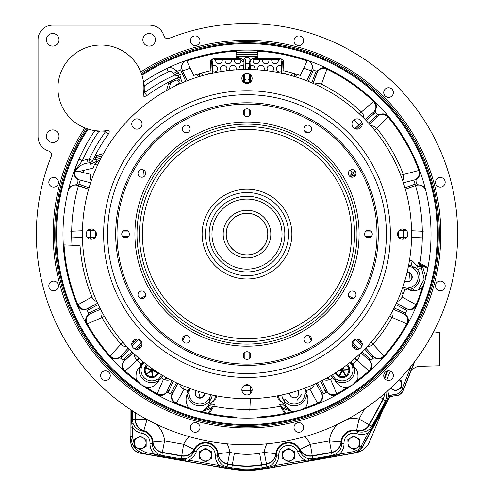 <?xml version="1.0" encoding="UTF-8"?>
<svg xmlns="http://www.w3.org/2000/svg" width="494" height="494" viewBox="0 0 494 494"><rect width="100%" height="100%" fill="white"/><g stroke="black" fill="none" stroke-linecap="round" stroke-linejoin="round"><path stroke-width="0.74" d="M215.705 60.552A3.267 3.267 0 0 0 218.978 63.819A3.267 3.267 0 0 0 222.127 59.669A3.267 3.267 0 0 1 218.978 63.819A3.267 3.267 0 0 1 215.829 59.669A3.267 3.267 0 0 0 215.705 60.552M271.756 60.552A3.267 3.267 0 0 0 275.022 63.819A3.267 3.267 0 0 0 278.171 59.669A3.267 3.267 0 0 1 275.022 63.819A3.267 3.267 0 0 1 271.873 59.669A3.267 3.267 0 0 0 271.756 60.552M262.413 60.552A3.267 3.267 0 0 0 265.679 63.819A3.267 3.267 0 0 0 268.829 59.669A3.267 3.267 0 0 1 265.679 63.819A3.267 3.267 0 0 1 262.53 59.669A3.267 3.267 0 0 0 262.413 60.552M253.07 60.552A3.267 3.267 0 0 0 256.343 63.819A3.267 3.267 0 0 0 259.492 59.669A3.267 3.267 0 0 1 256.343 63.819A3.267 3.267 0 0 1 253.218 59.583A3.267 3.267 0 0 0 253.07 60.552M245.382 63.393A3.267 3.267 0 0 0 250.001 61.849A3.267 3.267 0 0 1 249.927 62.003M250.211 59.922A3.267 3.267 0 0 1 250.199 61.231A3.267 3.267 0 0 0 249.89 59.021M234.391 60.552A3.267 3.267 0 0 0 237.657 63.819A3.267 3.267 0 0 0 240.806 59.675A3.267 3.267 0 0 1 237.657 63.819A3.267 3.267 0 0 1 234.508 59.669A3.267 3.267 0 0 0 234.391 60.552M225.048 60.552A3.267 3.267 0 0 0 228.321 63.819A3.267 3.267 0 0 0 231.47 59.669A3.267 3.267 0 0 1 228.321 63.819A3.267 3.267 0 0 1 225.171 59.669A3.267 3.267 0 0 0 225.048 60.552M243.733 76.805A3.267 3.267 0 0 0 247 80.071A3.267 3.267 0 0 0 250.267 76.805A3.267 3.267 0 0 0 247 73.532A3.267 3.267 0 0 0 243.733 76.805M276.424 68.678A3.267 3.267 0 0 0 281.599 71.334A3.267 3.267 0 0 1 276.424 68.678A3.267 3.267 0 0 1 281.599 66.017A3.267 3.267 0 0 0 276.424 68.678M267.081 68.678A3.267 3.267 0 0 0 267.909 70.852A3.267 3.267 0 0 1 270.354 65.406A3.267 3.267 0 0 1 273.62 68.678A3.267 3.267 0 0 0 270.354 65.406A3.267 3.267 0 0 0 267.081 68.678M272.095 71.439A3.267 3.267 0 0 0 273.62 68.678A3.267 3.267 0 0 1 272.095 71.439M257.745 68.678A3.267 3.267 0 0 0 257.973 69.882A3.267 3.267 0 0 1 261.011 65.406A3.267 3.267 0 0 1 264.278 68.678A3.267 3.267 0 0 0 261.011 65.406A3.267 3.267 0 0 0 257.745 68.678M263.802 70.376A3.267 3.267 0 0 0 264.278 68.678A3.267 3.267 0 0 1 263.802 70.376M250.18 65.764A3.267 3.267 0 0 0 248.513 69.524M254.774 69.703A3.267 3.267 0 0 0 250.977 65.48A3.267 3.267 0 0 1 254.774 69.703M239.059 68.678A3.267 3.267 0 0 0 239.226 69.703A3.267 3.267 0 0 1 243.023 65.48A3.267 3.267 0 0 0 239.059 68.678M245.487 69.524A3.267 3.267 0 0 0 245.215 67.141M229.722 68.678A3.267 3.267 0 0 0 230.198 70.376A3.267 3.267 0 0 1 232.989 65.406A3.267 3.267 0 0 1 236.256 68.678A3.267 3.267 0 0 0 232.989 65.406A3.267 3.267 0 0 0 229.722 68.678M236.027 69.882A3.267 3.267 0 0 0 236.256 68.678A3.267 3.267 0 0 1 236.027 69.882M220.38 68.678A3.267 3.267 0 0 0 221.905 71.439A3.267 3.267 0 0 1 223.646 65.406A3.267 3.267 0 0 1 226.919 68.678A3.267 3.267 0 0 0 223.646 65.406A3.267 3.267 0 0 0 220.38 68.678M226.091 70.852A3.267 3.267 0 0 0 226.919 68.678A3.267 3.267 0 0 1 226.091 70.852M212.401 71.334A3.267 3.267 0 0 0 217.576 68.678A3.267 3.267 0 0 0 212.401 66.017A3.267 3.267 0 0 1 217.576 68.678A3.267 3.267 0 0 1 212.401 71.334M212.908 60.552A3.267 3.267 0 0 0 212.525 59.014A3.267 3.267 0 0 1 212.401 62.293A3.267 3.267 0 0 0 212.908 60.552M293.708 73.39L293.708 73.532A3.267 3.267 0 0 0 290.738 75.434M281.475 59.014A3.267 3.267 0 0 0 281.599 62.293A3.267 3.267 0 0 1 281.475 59.014M282.204 63.004A3.267 3.267 0 0 0 283.377 63.664M210.623 63.664A3.267 3.267 0 0 0 211.796 63.004M200.292 73.532A3.267 3.267 0 0 1 203.262 75.434M210.432 73.631A3.267 3.267 0 0 0 207.499 74.328M244.561 82.541A3.267 3.267 0 0 0 243.412 81.843M250.588 81.843A3.267 3.267 0 0 0 249.439 82.541M286.501 74.328A3.267 3.267 0 0 0 283.568 73.631M240.498 58.922A3.267 3.267 0 0 0 236.002 57.73M249.871 58.984A3.267 3.267 0 0 0 244.425 58.533M244.11 59.021A3.267 3.267 0 0 0 243.758 60.114A3.267 3.267 0 0 1 243.789 59.922M257.998 57.73A3.267 3.267 0 0 0 253.502 58.922M384.499 393.675A11.628 11.621 93.3 0 1 383.103 398.899L380.164 397.312M384.789 393.422L383.406 398.991L383.103 398.899L369.234 424.587A11.628 11.621 155.4 0 1 356.514 430.41A12.776 12.776 0 0 0 341.033 441.852L341.28 441.969C340.502 447.688 337.309 451.238 331.69 452.621L331.678 452.535C337.297 451.164 340.496 447.644 341.28 441.969L341.644 443.334L344.015 443.248C344.102 447.484 342.645 451.09 339.644 454.072L353.692 451.596L357.989 449.781L361.065 446.28L368.326 432.83C364.665 434.689 360.879 434.973 356.971 433.676A9.757 9.757 0 0 0 344.015 443.248M132.312 410.78L132.312 419.468L133.133 423.617C134.881 427.65 137.919 430.089 142.241 430.929A12.128 12.128 0 0 1 152.356 443.334C152.319 447.879 154.19 451.399 157.957 453.9L161.902 455.431L181.045 458.803L185.281 458.716C189.548 457.697 192.475 455.135 194.056 451.041A12.128 12.128 0 0 1 217.607 455.19C217.7 459.593 219.571 462.995 223.226 465.41L227.178 466.935L231.822 467.756A87.407 87.407 0 0 0 262.178 467.756L266.822 466.935L270.774 465.41C274.436 462.989 276.307 459.581 276.393 455.19A12.128 12.128 0 0 1 299.944 451.041C301.531 455.141 304.458 457.703 308.719 458.716L312.955 458.803L332.098 455.431L329.449 440.901L341.033 441.852A11.628 11.621 132.3 0 1 331.468 452.35L312.393 455.709A11.628 11.621 -153.2 0 1 299.969 449.429A12.776 12.776 0 0 0 275.825 453.69L276.066 453.813C275.164 459.364 271.978 462.798 266.507 464.113L266.494 464.027C271.966 462.724 275.152 459.315 276.066 453.813L276.393 455.19L278.764 455.178C278.733 459.247 277.27 462.717 274.374 465.583L305.391 460.112C301.698 458.413 299.136 455.653 297.709 451.837A9.757 9.757 0 0 0 278.764 455.178M414.108 362.33L403.345 389.889A9.324 9.324 0 0 1 393.946 395.793L389.766 397.096L388.414 398.627L362.312 446.953L358.817 450.936L353.939 452.998L339.891 455.474L339.644 454.072L336.772 455.104L336.044 453.9C339.816 451.393 341.687 447.867 341.644 443.334A12.128 12.128 0 0 1 357.749 431.435L356.971 433.676M331.69 452.621L312.288 456.042C306.706 456.678 302.538 454.542 299.784 449.633L299.944 451.041L297.709 451.837M136.943 447.842L145.86 452.572L154.356 454.072L161.754 456.265L180.897 459.642L188.609 460.112L219.626 465.583L227.03 467.775L231.674 468.596A88.253 88.253 0 0 0 262.326 468.596L266.97 467.775L274.374 465.583L274.621 466.984L262.45 469.3A88.969 88.969 0 0 1 231.55 469.3L145.44 454.116C136.369 451.782 131.466 445.94 130.743 436.597L130.743 441.568C131.225 447.805 134.492 451.695 140.543 453.251A11.862 11.862 0 0 1 130.743 441.568L130.743 436.597L132.336 436.455L134.3 444.236M267.063 468.3L266.507 464.113L261.684 464.965L262.419 469.115A88.784 88.784 0 0 1 231.581 469.115L145.613 453.974C141.389 453.183 137.875 451.152 135.072 447.891C132.349 444.569 130.959 440.753 130.91 436.455L130.929 409.878M212.241 394.978A12.511 12.511 0 0 1 209.857 400.838M317.444 382.856L322.452 392.045A1.402 1.21 151.4 0 0 321.724 393.749C323.317 398.164 322.082 401.536 318.006 403.87L317.574 403.234A183.268 183.268 0 0 1 304.199 408.217L306.052 406.784A17.938 17.938 0 0 1 304.199 408.217L299.259 410.545A17.938 17.938 0 0 1 291.522 411.088C287.026 408.365 284.569 404.944 284.136 400.825L285.538 399.683A10.707 10.707 0 0 0 304.86 393.959L306.657 394.15A12.517 12.517 0 0 1 281.759 394.978M332.499 377.978A12.511 12.511 0 0 1 331.017 375.631M289.731 393.045A4.446 4.446 0 0 0 294.165 397.8A4.446 4.446 0 0 0 297.721 390.68M196.279 390.68A4.446 4.446 0 0 0 199.835 397.8A4.446 4.446 0 0 0 204.269 393.045M266.507 464.113L264.271 452.393L275.825 453.69A11.628 11.621 133.2 0 1 266.291 463.841L261.635 464.663A84.264 84.264 0 0 1 232.365 464.663L227.709 463.841A11.628 11.621 -133.2 0 1 218.175 453.69L217.934 453.813C218.854 459.321 222.041 462.73 227.506 464.027L232.328 464.879A84.48 84.48 0 0 0 261.672 464.879L261.684 464.965A84.567 84.567 0 0 1 232.316 464.965L227.493 464.113C222.028 462.804 218.842 459.371 217.934 453.813L217.607 455.19L215.236 455.178A9.757 9.757 0 0 0 196.291 451.837C194.864 455.653 192.308 458.407 188.609 460.112L188.362 461.513M227.506 464.027L229.729 452.393L218.175 453.69A12.776 12.776 0 0 0 194.031 449.429L194.056 451.041L196.291 451.837M180.804 460.167L181.73 455.956C187.319 456.598 191.481 454.492 194.216 449.633C191.474 454.536 187.306 456.672 181.712 456.042L162.31 452.621C156.697 451.244 153.504 447.7 152.72 441.969L152.356 443.334L149.985 443.248A9.757 9.757 0 0 0 141.846 433.269C137.832 432.54 134.658 430.49 132.336 427.137L130.91 427.137M181.712 456.042L183.626 444.267L194.031 449.429A11.628 11.621 153.2 0 1 181.607 455.709L162.532 452.35A11.628 11.621 -132.3 0 1 152.967 441.852A12.776 12.776 0 0 0 143.816 430.626L142.241 430.929L141.846 433.269M383.406 398.991L384.764 393.446M347.165 419.406A24.397 24.397 0 0 1 359.008 419.06L356.557 430.682C362.102 431.595 366.369 429.644 369.345 424.834L369.426 424.877C366.431 429.681 362.139 431.614 356.557 430.682L357.749 431.435C361.979 432.781 365.826 432.083 369.302 429.354L371.994 426.087L385.159 401.715L383.369 399.066L369.426 424.877L359.008 419.06L364.473 408.939M304.563 436.727A24.397 24.397 0 0 1 310.374 444.267L299.784 449.633C302.526 454.499 306.688 456.604 312.27 455.956L310.374 444.267L329.449 440.901A24.397 24.397 0 0 1 338.588 423.784M147.058 419.523L143.816 430.626A11.628 11.621 -126.9 0 1 135.455 419.474L135.455 412.78M155.412 423.784A24.397 24.397 0 0 1 164.551 440.901L152.72 441.969C153.511 447.65 156.709 451.176 162.322 452.535L164.551 440.901L183.626 444.267A24.397 24.397 0 0 1 189.437 436.727M131.46 410.224L131.818 424.13L130.922 423.926M133.133 423.617L131.818 424.13L132.336 427.137L132.336 436.455M154.109 455.474L154.356 454.072C151.355 451.096 149.898 447.49 149.985 443.248M157.271 456.024L157.228 455.104L157.957 453.9M185.194 460.945L185.553 460.093L185.281 458.716M219.379 466.984L219.626 465.583C216.73 462.717 215.267 459.253 215.236 455.178M222.541 467.534L222.498 466.614L223.226 465.41M414.478 361.849L403.499 389.951A9.491 9.491 0 0 1 394.002 395.966C391.514 395.898 389.636 396.935 388.37 399.066L362.423 447.107C360.552 450.392 357.755 452.405 354.05 453.146L262.45 469.3A88.969 88.969 0 0 1 231.55 469.3L140.543 453.251L145.44 454.116L145.86 452.572M336.729 456.024L308.806 460.945L308.447 460.093L313.103 459.642L336.772 455.104L336.729 456.024L339.891 455.474M387.827 390.748L388.871 395.99L394.058 394.373L394.002 395.966M312.276 455.956L331.678 452.535M270.774 465.41L271.502 466.614L271.459 467.534M308.719 458.716L308.447 460.093L305.391 460.112L305.638 461.513L274.621 466.984M332.339 456.789L332.098 455.431L336.044 453.9M369.302 429.354L370.21 430.422L372.742 426.495L388.871 395.99L389.766 397.096M369.58 433.504L368.326 432.83L370.21 430.422L371.099 430.675M385.919 392.44L386.407 397.775L385.159 401.715L386.376 402.369M388.099 399.195L386.277 398.541M266.488 464.027L261.672 464.879L259.616 453.214L264.271 452.393A24.397 24.397 0 0 1 266.902 443.797M369.345 424.834L383.288 399.022M404.975 289.367A12.511 12.511 0 0 1 402.326 288.527M404.845 280.728A4.446 4.446 0 0 0 411.86 277.097A4.446 4.446 0 0 0 407.007 272.663M386.407 397.775L387.771 397.973L388.414 398.627M162.322 452.535L181.724 455.956M143.649 430.842C138.332 428.996 135.498 425.26 135.146 419.634L135.233 419.634C135.572 425.26 138.376 428.996 143.649 430.842M130.929 419.468L146.965 419.474M162.983 375.631A12.511 12.511 0 0 1 161.501 377.978M414.806 361.423L404.358 387.765M351.277 453.64L262.45 469.3M389.575 397.522L363.8 444.649A17.796 17.796 0 0 1 363.207 445.656M433.596 331.826L439.796 332.567L439.796 365.782L417.56 366.363L411.588 369.531M404.994 280.234L404.987 280.827M410.063 280.666L409.575 273.213M353.692 451.596L354.05 453.146L355.489 452.893C362.17 451.497 366.912 447.688 369.722 441.469L382.776 409.952M157.913 372.495A6.601 6.601 0 0 1 145.199 371.019A6.601 6.601 0 0 1 147.422 365.152L147.712 364.918M158.784 373.056L155.764 375.378A6.601 6.601 0 0 1 149.219 376.249L145.699 374.798L144.693 367.24M151.207 367.944L151.448 369.771L145.952 367.505A6.366 6.366 0 0 0 145.773 367.944L151.269 370.21L146.557 373.841A6.366 6.366 0 0 0 146.842 374.217L151.559 370.586L152.343 376.484A6.366 6.366 0 0 0 152.813 376.422L152.029 370.525L157.53 372.797A6.366 6.366 0 0 0 157.71 372.365A6.366 6.366 0 0 1 157.53 372.797M157.672 372.34L152.214 370.086L153.183 369.339M152.776 369.049L151.924 369.71L151.738 368.32M152.343 376.484A6.366 6.366 0 0 0 152.813 376.422M145.199 371.019A6.601 6.601 0 0 1 147.422 365.152A6.601 6.601 0 0 0 145.199 371.019M149.219 376.249A6.601 6.601 0 0 0 155.764 375.378M146.718 364.615A7.472 7.472 0 0 0 145.656 374.489M145.983 374.915A7.472 7.472 0 0 0 158.543 373.248M301.704 394.471L296.968 400.443L301.704 394.471M343.274 367.598L342.231 369.673L341.632 368.765M338.995 370.58L341.867 370.407L339.199 375.73A6.366 6.366 0 0 0 339.619 375.94L342.286 370.624L345.559 375.588A6.366 6.366 0 0 0 345.954 375.329L342.682 370.364L348.622 370.012A6.366 6.366 0 0 0 348.597 369.537L342.657 369.889L344.108 366.993M341.243 369.037L341.836 369.938L339.767 370.055M336.747 373.779A6.601 6.601 0 0 1 336.087 372.495A6.601 6.601 0 0 0 348.159 373.106A6.601 6.601 0 0 1 336.747 373.779L338.841 376.965L336.747 373.779M336.087 372.495A6.601 6.601 0 0 0 348.159 373.106L349.869 369.697L348.159 373.106A6.601 6.601 0 0 0 347.77 366.517L349.869 369.697L347.77 366.517A6.601 6.601 0 0 0 346.578 365.152M335.34 372.976A7.472 7.472 0 0 0 349.733 370.148A7.472 7.472 0 0 0 347.282 364.615M140.234 437.06A5.829 5.829 0 0 1 146.063 442.89A5.829 5.829 0 0 1 140.234 448.725A5.829 5.829 0 0 1 134.405 442.89A5.829 5.829 0 0 1 140.234 437.06M140.098 449.664L146.162 446.317L146.162 439.469L139.969 436.196M134.3 446.162L134.566 446.471M140.364 436.122L134.3 439.469L134.3 446.317L140.5 449.589M146.162 439.623L145.897 439.314M205.479 449.281A5.829 5.829 0 0 1 211.309 455.11A5.829 5.829 0 0 1 205.479 460.939A5.829 5.829 0 0 1 199.65 455.11A5.829 5.829 0 0 1 205.479 449.281M205.35 461.884L211.413 458.537L211.413 451.689L205.479 448.262L199.545 451.837M199.545 458.383L205.745 461.81M199.545 451.689L199.545 458.537M288.521 449.281A5.829 5.829 0 0 1 294.35 455.11A5.829 5.829 0 0 1 288.521 460.939A5.829 5.829 0 0 1 282.692 455.11A5.829 5.829 0 0 1 288.521 449.281M288.385 461.884L294.455 458.537L294.455 451.689L288.521 448.262L282.587 451.837M282.587 458.383L288.786 461.81M282.587 451.689L282.852 458.691M353.766 437.06A5.829 5.829 0 0 1 359.595 442.89A5.829 5.829 0 0 1 353.766 448.725A5.829 5.829 0 0 1 347.937 442.89A5.829 5.829 0 0 1 353.766 437.06M353.636 449.664L359.7 446.317L359.7 439.469L353.766 436.041L347.838 439.623M359.7 439.623L359.434 439.314M347.838 446.162L354.031 449.589M347.838 439.469L348.103 446.471M399.177 379.744A5.829 5.829 0 0 1 395.527 390.118A5.829 5.829 0 0 1 390.939 387.889M395.391 391.063L401.455 387.716L401.455 380.862L399.294 379.62M390.538 388.259L395.787 390.982M235.49 69.92A17.204 17.204 0 0 0 230.161 70.321M143.038 177.025A51.907 51.907 0 0 1 143.618 169.998M198.434 391.365L200.156 397.787M205.43 234.107A41.57 41.57 0 0 1 247 192.537A41.57 41.57 0 0 1 288.57 234.107A41.57 41.57 0 0 1 247 275.671A41.57 41.57 0 0 1 205.43 234.107M284.828 234.107A37.828 37.828 0 0 1 247 271.935A37.828 37.828 0 0 1 209.172 234.107A37.828 37.828 0 0 1 247 196.272A37.828 37.828 0 0 1 284.828 234.107M211.969 234.107A35.031 35.031 0 0 1 247 199.076A35.031 35.031 0 0 1 282.031 234.107A35.031 35.031 0 0 1 247 269.131A35.031 35.031 0 0 1 211.969 234.107M270.817 234.107A23.817 23.817 0 0 1 247 257.924A23.817 23.817 0 0 1 223.183 234.107A23.817 23.817 0 0 1 247 210.283A23.817 23.817 0 0 1 270.817 234.107M267.847 234.107A20.847 20.847 0 0 1 247 254.953A20.847 20.847 0 0 1 226.153 234.107A20.847 20.847 0 0 1 247 213.254A20.847 20.847 0 0 1 267.847 234.107M407.853 234.107A5.138 5.138 0 0 1 402.715 239.244A5.138 5.138 0 0 1 397.577 234.107A5.138 5.138 0 0 1 402.715 228.969A5.138 5.138 0 0 1 407.853 234.107M250.829 112.669A3.829 3.829 0 0 1 247 116.504A3.829 3.829 0 0 1 243.172 112.669A3.829 3.829 0 0 1 247 108.841A3.829 3.829 0 0 1 250.829 112.669M311.547 128.94A3.829 3.829 0 0 1 307.719 132.769A3.829 3.829 0 0 1 303.884 128.94A3.829 3.829 0 0 1 307.719 125.112A3.829 3.829 0 0 1 311.547 128.94M355.995 173.388A3.829 3.829 0 0 1 352.16 177.216A3.829 3.829 0 0 1 348.332 173.388A3.829 3.829 0 0 1 352.16 169.559A3.829 3.829 0 0 1 355.995 173.388M372.26 234.107A3.829 3.829 0 0 1 368.431 237.935A3.829 3.829 0 0 1 364.603 234.107A3.829 3.829 0 0 1 368.431 230.272A3.829 3.829 0 0 1 372.26 234.107M355.995 294.819A3.829 3.829 0 0 1 352.16 298.648A3.829 3.829 0 0 1 348.332 294.819A3.829 3.829 0 0 1 352.16 290.991A3.829 3.829 0 0 1 355.995 294.819M311.547 339.267A3.829 3.829 0 0 1 307.719 343.095A3.829 3.829 0 0 1 303.884 339.267A3.829 3.829 0 0 1 307.719 335.438A3.829 3.829 0 0 1 311.547 339.267M250.829 355.538A3.829 3.829 0 0 1 247 359.366A3.829 3.829 0 0 1 243.172 355.538A3.829 3.829 0 0 1 247 351.703A3.829 3.829 0 0 1 250.829 355.538M190.116 339.267A3.829 3.829 0 0 1 186.281 343.095A3.829 3.829 0 0 1 182.453 339.267A3.829 3.829 0 0 1 186.281 335.438A3.829 3.829 0 0 1 190.116 339.267M145.668 294.819A3.829 3.829 0 0 1 141.84 298.648A3.829 3.829 0 0 1 138.005 294.819A3.829 3.829 0 0 1 141.84 290.991A3.829 3.829 0 0 1 145.668 294.819M129.397 234.107A3.829 3.829 0 0 1 125.569 237.935A3.829 3.829 0 0 1 121.74 234.107A3.829 3.829 0 0 1 125.569 230.272A3.829 3.829 0 0 1 129.397 234.107M145.668 173.388A3.829 3.829 0 0 1 141.84 177.216A3.829 3.829 0 0 1 138.005 173.388A3.829 3.829 0 0 1 141.84 169.559A3.829 3.829 0 0 1 145.668 173.388M190.116 128.94A3.829 3.829 0 0 1 186.281 132.769A3.829 3.829 0 0 1 182.453 128.94A3.829 3.829 0 0 1 186.281 125.112A3.829 3.829 0 0 1 190.116 128.94M359.089 234.107A112.089 112.089 0 0 1 247 346.195A112.089 112.089 0 0 1 134.911 234.107A112.089 112.089 0 0 1 247 122.012A112.089 112.089 0 0 1 359.089 234.107M362.244 344.207A5.138 5.138 0 0 1 357.106 349.344A5.138 5.138 0 0 1 351.969 344.207A5.138 5.138 0 0 1 357.106 339.069A5.138 5.138 0 0 1 362.244 344.207M252.138 389.815A5.138 5.138 0 0 1 247 394.953A5.138 5.138 0 0 1 241.862 389.815A5.138 5.138 0 0 1 247 384.678A5.138 5.138 0 0 1 252.138 389.815M142.031 344.207A5.138 5.138 0 0 1 136.894 349.344A5.138 5.138 0 0 1 131.756 344.207A5.138 5.138 0 0 1 136.894 339.069A5.138 5.138 0 0 1 142.031 344.207M96.423 234.107A5.138 5.138 0 0 1 91.285 239.244A5.138 5.138 0 0 1 86.147 234.107A5.138 5.138 0 0 1 91.285 228.969A5.138 5.138 0 0 1 96.423 234.107M142.031 124A5.138 5.138 0 0 1 136.894 129.138A5.138 5.138 0 0 1 131.756 124A5.138 5.138 0 0 1 136.894 118.863A5.138 5.138 0 0 1 142.031 124M252.138 78.392A5.138 5.138 0 0 1 247 83.529A5.138 5.138 0 0 1 241.862 78.392A5.138 5.138 0 0 1 247 73.254A5.138 5.138 0 0 1 252.138 78.392M362.244 124A5.138 5.138 0 0 1 357.106 129.138A5.138 5.138 0 0 1 351.969 124A5.138 5.138 0 0 1 357.106 118.863A5.138 5.138 0 0 1 362.244 124M82.412 234.107A164.588 164.588 0 0 1 247 69.518A164.588 164.588 0 0 1 411.588 234.107A164.588 164.588 0 0 1 247 398.689A164.588 164.588 0 0 1 82.412 234.107M247 213.346A20.76 20.76 0 0 0 226.24 234.107A20.76 20.76 0 0 0 247 254.867A20.76 20.76 0 0 0 267.76 234.107A20.76 20.76 0 0 0 247 213.346M355.729 174.79L351.691 172.647L353.352 173.53L354.865 170.671M350.419 170.807L350.771 171.115L350.413 170.807L350.981 169.745M354.494 170.35L353.364 172.486L350.771 171.115L351.104 169.708M139.228 358.496L137.659 360.811M155.462 39.81A6.305 6.305 0 0 1 149.151 46.115A6.305 6.305 0 0 1 142.846 39.81A6.305 6.305 0 0 1 149.151 33.506A6.305 6.305 0 0 1 155.462 39.81M59.014 39.81A6.305 6.305 0 0 1 52.71 46.115A6.305 6.305 0 0 1 46.405 39.81A6.305 6.305 0 0 1 52.71 33.506A6.305 6.305 0 0 1 59.014 39.81M59.014 136.208A6.305 6.305 0 0 1 52.71 142.519A6.305 6.305 0 0 1 46.405 136.208A6.305 6.305 0 0 1 52.71 129.903A6.305 6.305 0 0 1 59.014 136.208M38.044 136.906L38.044 39.81A14.666 14.666 0 0 1 52.71 25.145L149.855 25.145C157.012 25.577 161.736 29.177 164.033 35.951C164.959 38.254 166.626 39.082 169.028 38.427A210.635 210.635 0 0 1 457.635 234.107A210.635 210.635 0 0 0 169.028 38.427A210.635 210.635 0 0 1 457.635 234.107A210.635 210.635 0 0 1 247 444.742A210.635 210.635 0 0 1 51.345 156.085C51.994 153.677 51.166 152.01 48.863 151.084C42.07 148.78 38.464 144.057 38.044 136.906L38.044 136.85M303.631 427.458A4.817 4.817 0 0 1 298.814 432.281A4.817 4.817 0 0 1 293.992 427.458A4.817 4.817 0 0 1 298.814 422.642A4.817 4.817 0 0 1 303.631 427.458M200.008 427.458A4.817 4.817 0 0 1 195.186 432.281A4.817 4.817 0 0 1 190.369 427.458A4.817 4.817 0 0 1 195.186 422.642A4.817 4.817 0 0 1 200.008 427.458M110.267 375.656A4.817 4.817 0 0 1 105.45 380.473A4.817 4.817 0 0 1 100.628 375.656A4.817 4.817 0 0 1 105.45 370.84A4.817 4.817 0 0 1 110.267 375.656M393.372 375.656A4.817 4.817 0 0 1 388.55 380.473A4.817 4.817 0 0 1 383.733 375.656A4.817 4.817 0 0 1 388.55 370.84A4.817 4.817 0 0 1 393.372 375.656M445.174 285.921A4.817 4.817 0 0 1 440.358 290.738A4.817 4.817 0 0 1 435.535 285.921A4.817 4.817 0 0 1 440.358 281.098A4.817 4.817 0 0 1 445.174 285.921M58.465 285.921A4.817 4.817 0 0 1 53.642 290.738A4.817 4.817 0 0 1 48.826 285.921A4.817 4.817 0 0 1 53.642 281.098A4.817 4.817 0 0 1 58.465 285.921M58.465 182.292A4.817 4.817 0 0 1 53.642 187.109A4.817 4.817 0 0 1 48.826 182.292A4.817 4.817 0 0 1 53.642 177.47A4.817 4.817 0 0 1 58.465 182.292M445.174 182.292A4.817 4.817 0 0 1 440.358 187.109A4.817 4.817 0 0 1 435.535 182.292A4.817 4.817 0 0 1 440.358 177.47A4.817 4.817 0 0 1 445.174 182.292M393.372 92.551A4.817 4.817 0 0 1 388.55 97.374A4.817 4.817 0 0 1 383.733 92.551A4.817 4.817 0 0 1 388.55 87.734A4.817 4.817 0 0 1 393.372 92.551M200.008 40.749A4.817 4.817 0 0 1 195.186 45.565A4.817 4.817 0 0 1 190.369 40.749A4.817 4.817 0 0 1 195.186 35.926A4.817 4.817 0 0 1 200.008 40.749M303.631 40.749A4.817 4.817 0 0 1 298.814 45.565A4.817 4.817 0 0 1 293.992 40.749A4.817 4.817 0 0 1 298.814 35.926A4.817 4.817 0 0 1 303.631 40.749M427.934 267.637L418.295 262.197L419.468 264.994A1.871 0.747 140.3 0 0 420.067 263.963L418.295 262.197A173.585 173.585 0 0 1 417.572 266.309L412.323 260.962L409.514 260.134M417.726 269.99L421.32 267.513L424.148 279.32L418.344 289.959M421.03 267.124L421.32 267.513L422.617 266.624L421.956 265.753L421.03 267.124M416.831 268.841A5.607 3.773 -35.5 0 1 417.158 267.124A5.607 3.773 -35.5 0 1 417.572 266.309L420.869 266.927L420.091 265.858A1.871 0.58 -48.4 0 0 420.746 264.494L427.767 268.532M189.153 388.191A11.862 11.862 0 0 0 187.973 393.348L188.029 392.224A5.607 2.717 -174 0 0 187.732 391.236M142.025 363.343A11.862 11.862 0 0 0 140.457 366.492L140.895 365.338A5.607 2.717 -155.5 0 0 140.932 364.306M141.976 75.224A43.003 43.003 0 0 1 143.495 81.955A184.015 184.015 0 0 1 431.015 234.107A184.015 184.015 0 0 1 247 418.122A184.015 184.015 0 0 1 94.854 130.601A43.003 43.003 0 0 1 88.123 129.082A190.449 190.449 0 0 0 247 424.556A190.449 190.449 0 0 0 337.192 66.363A190.449 190.449 0 0 0 141.976 75.224L140.809 71.957A43.003 43.003 0 0 1 141.34 73.334A192.382 192.382 0 0 1 439.382 234.107A192.382 192.382 0 0 1 247 426.489A192.382 192.382 0 0 1 86.234 128.44L88.123 129.082M87.426 159.296A100.881 100.881 0 0 0 89.297 159A174.678 174.678 0 0 1 105.463 131.737L105.364 130.799L108.902 130.28A43.003 43.003 0 0 1 99.745 131.015L98.485 131.91A180.279 180.279 0 0 0 82.356 160.667L75.483 169.924A3.736 1.198 15.4 0 0 74.631 170.164L78.941 159.142L82.356 160.667L87.426 159.296L87.981 162.995L89.92 162.68A104.617 104.617 0 0 1 87.981 162.995C82.634 163.699 78.447 166.28 75.421 170.733A3.736 3.236 -84.9 0 0 75.156 171.739L74.415 170.257C73.34 173.9 74.328 176.864 77.397 179.124L79.287 179.859C74.971 178.031 73.347 174.827 74.415 170.257L74.471 170.109M143.18 96.009L143.692 92.471A43.003 43.003 0 0 0 143.927 88.025A43.003 43.003 0 0 1 143.692 92.471L144.637 92.563A174.678 174.678 0 0 1 174.604 75.137L173.388 73.464C172.178 71.599 170.529 71.056 168.448 71.834A180.279 180.279 0 0 0 144.804 85.592L143.908 86.845L143.742 84.042L144.804 85.592A43.947 43.947 0 0 1 144.637 92.563L146.823 95.595A3.736 3.736 0 0 1 143.18 96.009L144.081 96.262M141.685 74.328A43.003 43.003 0 0 1 141.716 74.427A191.258 191.258 0 0 1 438.258 234.107A191.258 191.258 0 0 1 247 425.365A191.258 191.258 0 0 1 87.327 128.823A43.003 43.003 0 0 1 87.222 128.786M143.742 84.042L143.495 81.955A43.003 43.003 0 0 1 143.927 88.025A43.003 43.003 0 0 0 143.908 86.845M57.922 88.025A43.003 43.003 0 0 1 140.809 71.957A193.827 193.827 0 0 1 440.827 234.107A193.827 193.827 0 0 1 247 427.928A193.827 193.827 0 0 1 84.851 127.915L86.234 128.44A43.003 43.003 0 0 1 57.922 88.025M109.199 131.737A3.736 3.736 0 0 0 109.155 131.182L108.902 130.28A3.736 3.736 0 0 1 108.489 133.93A170.936 170.936 0 0 0 92.668 160.606A3.736 3.736 0 0 1 89.92 162.68L87.771 163.026M98.467 131.892A43.935 43.935 0 0 0 98.497 131.898A43.947 43.947 0 0 0 105.463 131.737L108.489 133.93M168.466 390.649A1.402 1.21 -156.6 0 0 167.207 391.273L171.85 380.534L166.169 393.014L167.991 392.545L168.997 390.797A1.402 1.21 -156.6 0 0 168.466 390.649M129.286 349.141L122.234 356.866A1.402 1.21 -137.6 0 0 120.382 356.73L128.273 348.091M124.605 371.513C121.932 368.796 121.419 365.714 123.062 362.269L133.022 352.839L124.371 360.719A1.402 1.21 -132.4 0 0 124.241 358.872L131.966 351.814M142.92 361.602L141.71 363.121L142.92 363.967L140.864 366.906L140.228 365.375L141.247 363.825A167.361 167.361 0 0 1 137.036 360.274L125.18 371.019C122.061 367.505 121.796 364.078 124.383 360.731C121.431 364.381 121.499 367.968 124.593 371.5M162.785 375.514L161.773 377.169L160.562 376.323A10.769 10.769 0 0 0 161.482 374.73M359.644 354.105A7.472 6.459 -47.6 0 1 356.964 360.274A167.361 167.361 0 0 1 352.753 363.825L353.772 365.375L353.136 366.906A170.004 170.004 0 0 1 352.593 367.338L354.359 366.956A12.517 12.517 0 0 1 335.117 380.423C336.834 384.19 340.255 386.654 345.374 387.815L347.653 387.259L352.543 384.845A17.938 17.938 0 0 1 345.374 387.815M362.034 351.814L369.759 358.872A1.402 1.21 132.4 0 0 369.629 360.719L360.984 352.827L369.617 360.731C372.569 364.381 372.501 367.968 369.407 371.5L355.056 358.255M394.089 307.953L403.691 312.109A1.402 1.21 113.4 0 0 404.172 313.9L393.428 309.25M408.39 266.377A10.769 10.769 0 0 1 410.199 266.698L413.669 267.631A170.004 170.004 0 0 1 413.534 268.298L414.633 266.865A12.517 12.517 0 0 1 408.557 289.552L408.316 287.761A170.004 170.004 0 0 1 408.093 288.428L406.871 289.552L405.061 289.126A167.361 167.361 0 0 1 402.097 296.999L416.763 305.107C414.429 309.182 411.057 310.417 406.648 308.812C410.656 310.17 413.811 308.806 416.115 304.712M100.572 309.25L89.828 313.9A1.402 1.21 -113.4 0 0 90.309 312.109L99.912 307.953M250.007 62.003L249.575 62.003L249.575 69.537M250.977 62.003L250.977 69.568L250.977 62.003L249.983 61.009L249.822 57.86L250.353 69.549M250.977 75.137L250.977 81.646L250.977 75.137M175.87 78.67L178.538 77.472A3.736 2.099 -113.6 0 1 179.94 77.62L180.082 81.004A3.736 3.736 -114.9 0 0 175.055 79.04M421.956 265.753L420.067 263.963A1.871 1.612 108 0 1 419.974 262.827A175.345 175.345 0 0 0 422.321 236.984M294.405 73.594L294.405 76.28A164.786 164.786 0 0 0 294.368 76.267L296.048 74.088M295.647 76.873L297.672 74.594M257.72 52.117L236.28 52.117M236.262 52.42L257.738 52.42M252.533 58.891L253.311 59.669L279.264 59.669L280.086 58.848L252.533 58.891M253.311 58.916L253.311 58.273L249.952 60.367M279.264 59.669L253.311 59.669M243.647 69.549L244.178 57.86A1.402 1.21 2.6 0 0 245.58 59.076L245.104 69.531M307.805 132.769A4.81 4.81 0 0 0 304.792 131.41M388.08 117.134C384.684 113.898 381.263 113.515 377.83 115.985L377.817 115.967A1.402 1.21 -135.6 0 1 375.977 115.775L377.546 114.503L379.411 114.713L369.629 124.327L377.83 115.985C381.578 113.157 385.166 113.354 388.587 116.565L374.847 130.447M379.411 114.713C382.906 113.188 385.962 113.811 388.599 116.578M400.69 175.216L419.585 170.257C420.653 174.827 419.029 178.031 414.713 179.859L403.376 182.774M425.785 190.548C424.636 186.905 422.16 185.003 418.35 184.842L416.368 185.275C420.974 184.392 424.111 186.139 425.779 190.53L425.822 190.684M416.374 185.287L405.346 189.196L416.374 185.287A1.402 1.21 -109.6 0 1 414.799 184.287L416.763 183.83L418.35 184.842M404.938 187.8L414.799 184.287M416.603 179.124C419.672 176.864 420.66 173.9 419.579 170.239L418.838 170.405C419.943 174.969 418.566 178.124 414.713 179.859L416.603 179.124L415.849 180.853L416.763 183.83M370.858 125.717A7.472 6.459 -135.6 0 1 376.928 128.613A167.361 167.361 0 0 1 403.326 174.326A7.472 6.459 -104.4 0 1 402.795 181.032M362.238 123.772L356.415 129.088M315.296 72.939A1.402 1.21 19.9 0 0 317.049 72.359L313.066 83.356L317.982 70.556L316.191 71.136L311.733 82.782M359.323 113.799L373.495 101.498A183.268 183.268 0 0 0 326.911 69.179L327.096 68.438C322.65 66.931 319.303 68.24 317.068 72.365C319.167 68.691 322.434 67.622 326.874 69.16L327.096 68.438M327.114 68.444C323.57 67.011 320.526 67.715 317.982 70.556M326.911 69.179L321.483 84.227A7.472 6.459 19.9 0 0 314.758 84.11M373.495 101.498L374.125 101.06C377.095 104.703 377.039 108.291 373.958 111.829L375.335 110.341L375.415 112.218L377.546 114.503M363.763 118.109A7.472 6.459 -130.4 0 0 361.299 111.848A167.361 167.361 0 0 0 321.483 84.227L320.347 86.765M361.972 122.037L354.84 128.607M354.26 119.721L358.965 124.766M375.335 110.341C377.101 106.957 376.694 103.864 374.112 101.048L373.526 101.523C376.521 105.142 376.663 108.581 373.958 111.829L365.054 119.418L373.958 111.829A1.402 1.21 -130.4 0 0 374.038 113.694L366.073 120.48M375.415 112.218L374.038 113.694M243.974 82.541L250.026 82.541M281.808 73.242L282.284 61.324L281.599 62.003L281.599 73.192L281.599 62.003M250.52 74.65L250.588 82.072M283 73.501L283 62.003L282.253 62.003M316.191 71.136L313.313 69.938L312.455 68.265L306.86 80.788L311.838 70.197A1.402 1.21 25.1 0 0 312.671 71.852L308.231 81.331M313.313 69.938L312.671 71.852M312.455 68.265C312.665 64.461 311.01 61.806 307.49 60.317M311.825 70.191C313.159 65.69 311.72 62.405 307.509 60.324L307.114 60.978A183.268 183.268 0 0 0 257.714 51.154L258.047 58.786L279.863 58.638C282.673 59.496 283.865 60.787 283.433 62.51L283.056 70.673A167.361 167.361 0 0 1 300.309 75.459L307.114 60.978M257.757 50.4L257.714 51.154M186.51 60.317C182.99 61.806 181.335 64.461 181.545 68.265L187.121 80.794L182.175 70.191C180.841 65.69 182.28 62.405 186.491 60.324L193.691 75.459A167.361 167.361 0 0 1 210.944 70.673L210.568 62.51C210.135 60.781 211.327 59.49 214.137 58.638L235.953 58.786L236.243 50.4M99.782 160.519A104.617 104.617 0 0 1 97.034 161.223L90.34 164.212L89.297 159L92.668 160.606L92.199 161.606L93.243 159.414M99.72 160.636L97.034 161.223L96.589 159.408A102.752 102.752 0 0 0 100.93 158.253M168.448 71.834L166.824 68.475C170.986 66.912 174.277 67.999 176.698 71.729L176.018 70.556L177.809 71.136L179.242 74.415C181.15 74.687 181.477 75.582 180.217 77.113L182.267 82.782M185.769 81.331L180.687 69.938L181.545 68.265M177.809 71.136L180.687 69.938M166.645 83.227L171.461 80.763L170.442 82.43L168.312 84.252L168.843 82.078M96.126 153.745L93.656 158.562L95.323 157.549L94.86 156.166M168.67 82.819L168.51 83.48M174.37 86.407L176.673 84.653L179.569 83.301L177.988 80.442L176.265 80.028A169.541 169.541 0 0 0 170.609 82.751L168.077 85.135L168.312 84.252L166.799 89.513M94.687 156.018L98.034 155.184A99.016 99.016 0 0 0 103.468 153.56A99.016 99.016 0 0 1 98.034 155.184L95.651 157.71A169.541 169.541 0 0 0 94.502 160.025L96.589 159.408M102.406 153.906L94.972 155.95M166.453 90.569A99.016 99.016 0 0 0 168.077 85.135A99.016 99.016 0 0 1 166.453 90.569M176.976 85.159L176.673 84.653M77.885 304.712C80.189 308.806 83.344 310.17 87.352 308.812C82.943 310.417 79.571 309.182 77.237 305.107L91.903 296.999A167.361 167.361 0 0 1 80.028 245.567L63.3 244.863M91.903 296.999A7.472 6.459 -118.6 0 0 96.861 301.544M87.191 310.312L85.468 309.565L97.633 303.23L87.358 308.83A1.402 1.21 -118.6 0 1 89.062 309.559L87.191 310.312L88.556 313.116L90.309 312.109M250.026 385.666L243.974 385.666M306.052 406.784C308.33 402.079 308.534 397.868 306.657 394.15M299.259 410.545L293.856 411.28A183.268 183.268 0 0 1 257.714 417.053L257.757 417.807M291.522 411.088L293.856 411.28M317.574 403.234L309.892 389.198A167.361 167.361 0 0 1 306.119 390.68L306.595 392.471L305.502 393.724A170.004 170.004 0 0 1 304.86 393.959M331.215 375.514L332.227 377.169L333.438 376.323L335.5 379.262L333.839 379.33L332.728 377.842A167.361 167.361 0 0 1 330.498 379.151L337.062 394.576C332.715 396.349 329.294 395.243 326.812 391.267L322.162 380.528L327.831 393.014L326.009 392.545L323.212 393.916L322.459 395.638L321.724 393.749C323.07 397.756 321.699 400.912 317.611 403.221M314.437 384.239A7.472 6.459 -28.6 0 1 309.892 389.198M371.148 342.157L384.4 356.514C380.862 359.601 377.274 359.675 373.631 356.717A1.402 1.21 137.6 0 0 371.766 356.866L364.714 349.141M384.4 356.514L383.912 355.927C380.405 359.045 376.971 359.305 373.631 356.717L375.162 358.039L373.291 358.193L371.087 360.398L370.938 362.269L369.617 360.731C372.204 364.078 371.939 367.505 368.82 371.019M407.47 324.163C409.242 319.816 408.143 316.401 404.16 313.912C407.698 316.234 408.563 319.562 406.76 323.897L389.587 316.308M398.559 237.132L398.559 231.081M399.059 237.713L406.395 237.688M411.551 237.472L423.241 236.941L411.551 237.453M406.457 237.62L399.035 237.688M403.456 237.713L403.456 239.189M424.747 281.734L422.549 286.73L421.166 288.62C416.491 291.022 412.292 291.337 408.557 289.552M402.9 286.872A10.769 10.769 0 0 0 404.623 287.502L408.093 288.428M404.734 281.105A4.817 4.817 0 0 0 412.231 277.103A4.817 4.817 0 0 0 407.093 272.293M397.139 301.544A7.472 6.459 118.6 0 0 402.097 296.999M416.769 305.094C415.065 308.509 412.323 310.004 408.532 309.565L396.373 303.217L406.642 308.83A1.402 1.21 118.6 0 0 404.938 309.559L395.75 304.545M408.532 309.565L406.809 310.312L405.444 313.116L405.914 314.937L393.422 309.263M406.809 310.312L404.938 309.559M403.691 312.109L405.444 313.116M407.464 324.181C409.106 320.736 408.587 317.654 405.914 314.937M366.999 346.745A7.472 6.459 -42.4 0 0 373.168 344.065A167.361 167.361 0 0 0 392.051 317.599A7.472 6.459 113.4 0 0 392.576 310.893M361.225 341.138L360.182 342.181L357.069 339.075M362.244 344.281L360.182 342.181M369.759 358.872L371.087 360.398M352.271 342.466L358.965 348.999M373.291 358.193L371.766 356.866M361.898 346.066L355.365 339.378M375.162 358.039C378.602 359.688 381.683 359.175 384.412 356.495M369.395 371.513C372.068 368.796 372.581 365.714 370.938 362.269M351.969 344.176L357.181 349.344M357.792 379.12A17.938 17.938 0 0 1 356.489 381.065L357.792 379.12C358.459 373.933 357.316 369.883 354.359 366.956M335.117 380.423L336.087 378.898A170.004 170.004 0 0 1 335.5 379.262M353.136 366.906L351.08 363.967A10.769 10.769 0 0 0 349.9 362.559M351.08 361.602L352.29 363.121L351.08 363.967M355.081 347.288L354.037 348.332M368.79 371.043A183.268 183.268 0 0 1 356.489 381.065L352.543 384.845M326.009 392.545L325.003 390.797A1.402 1.21 156.6 0 1 326.793 391.273L326.812 391.267C329.127 394.799 332.456 395.669 336.797 393.86L337.062 394.576M330.498 379.151A7.472 6.459 -23.4 0 1 323.792 379.682M322.452 392.045L323.212 393.916M327.831 393.014C330.548 395.694 333.629 396.213 337.075 394.564M317.988 403.876C321.409 402.172 322.897 399.424 322.459 395.638M250.551 354.099L250.551 356.977M250.582 393.502L250.606 386.16M250.588 386.135L250.52 393.557M250.353 398.658L249.822 410.347L250.365 398.658M243.449 356.977L243.449 354.099M236.243 417.807L236.286 417.053A183.268 183.268 0 0 1 200.144 411.28L194.735 410.545L189.801 408.211L187.948 406.778A17.938 17.938 0 0 0 194.735 410.539M176.426 403.234L175.994 403.87C171.918 401.536 170.683 398.164 172.289 393.755C170.93 397.756 172.301 400.912 176.389 403.221L176.426 403.234A183.268 183.268 0 0 0 189.801 408.211M210.53 394.601A10.769 10.769 0 0 1 210.16 396.404L209.141 399.844A170.004 170.004 0 0 1 208.462 399.683L209.864 400.825A12.517 12.517 0 0 1 187.343 394.15L189.14 393.959A170.004 170.004 0 0 1 188.498 393.724L187.405 392.471L187.881 390.68A167.361 167.361 0 0 1 184.108 389.198L176.389 403.221M190.19 388.574A10.769 10.769 0 0 0 189.517 390.291L188.498 393.724M195.908 390.563A4.817 4.817 0 0 0 199.835 398.17A4.817 4.817 0 0 0 204.652 393.15M202.478 411.082A17.938 17.938 0 0 1 200.144 411.28L202.478 411.082C206.955 408.384 209.413 404.963 209.864 400.825M187.343 394.15C185.46 397.843 185.664 402.048 187.948 406.778M179.563 384.239A7.472 6.459 -151.4 0 0 184.108 389.198M136.208 379.12A17.938 17.938 0 0 0 137.511 381.065L141.451 384.838L146.348 387.253L148.62 387.809C153.72 386.666 157.141 384.209 158.883 380.423A12.517 12.517 0 0 1 139.641 366.949C136.69 369.852 135.541 373.909 136.208 379.12L137.511 381.065A183.268 183.268 0 0 1 125.21 371.043M141.451 384.845A17.938 17.938 0 0 0 148.62 387.809M156.938 394.576C161.285 396.349 164.706 395.243 167.188 391.267C164.873 394.799 161.544 395.669 157.203 393.86L163.502 379.151A167.361 167.361 0 0 1 161.272 377.842L160.161 379.33L158.5 379.262A170.004 170.004 0 0 1 157.913 378.898L158.883 380.423M139.641 366.949L141.407 367.338A170.004 170.004 0 0 1 140.864 366.906M158.5 379.262L160.562 376.323M136.819 349.344L138.919 347.288L139.963 348.332M138.944 358.255L137.036 360.274A7.472 6.459 -132.4 0 1 134.356 354.105M122.234 356.866L120.709 358.193L118.838 358.039L120.382 356.73C117.029 359.305 113.595 359.045 110.088 355.927L122.852 342.157M132.775 341.138L133.818 342.181L131.756 344.281M104.413 316.308L101.949 317.599A167.361 167.361 0 0 0 120.832 344.065A7.472 6.459 -137.6 0 0 127.001 346.745M101.424 310.893A7.472 6.459 -113.4 0 0 101.949 317.599L87.24 323.897C85.437 319.562 86.302 316.234 89.84 313.912L100.578 309.263M123.062 362.269L122.913 360.398L120.709 358.193M122.913 360.398L124.241 358.872M135.035 348.999L141.377 342.817L138.283 339.73L132.102 346.066M177.877 383.474L172.276 393.749A1.402 1.21 -151.4 0 0 171.548 392.045L176.556 382.856M177.889 383.48L171.542 395.638L170.788 393.916L167.991 392.545M170.788 393.916L171.548 392.045M171.542 395.638C171.103 399.424 172.591 402.172 176.012 403.876M156.925 394.564C160.371 396.213 163.452 395.694 166.169 393.014M163.502 379.151A7.472 6.459 -156.6 0 0 170.208 379.682M109.588 356.495C112.311 359.175 115.392 359.688 118.838 358.039M109.6 356.514C113.138 359.601 116.726 359.675 120.369 356.717L128.267 348.079M86.536 324.181C84.894 320.736 85.413 317.654 88.086 314.937L89.84 313.912C85.857 316.401 84.758 319.816 86.53 324.163M88.086 314.937L88.556 313.116M77.231 305.094C78.935 308.509 81.683 310.004 85.468 309.565M87.605 237.688L90.544 237.713L90.544 239.189M94.965 237.688L87.543 237.62M82.449 237.453L70.759 236.922L82.449 237.472M95.441 231.081L95.441 237.132M82.449 230.741L70.759 231.266L82.449 230.754M87.543 230.587L94.965 230.519M90.544 229.018L90.544 230.494L87.605 230.525M77.632 185.275L88.654 189.214L75.65 184.842L77.237 183.83L79.201 184.287A1.402 1.21 109.6 0 1 77.632 185.275C73.026 184.392 69.889 186.139 68.221 190.53L68.178 190.684M79.201 184.287L89.062 187.8M75.65 184.842C71.84 185.003 69.358 186.905 68.215 190.548M77.237 183.83L78.151 180.853L77.397 179.124M74.853 171.56C74.378 175.654 75.86 178.427 79.287 179.859L90.624 182.774M75.483 169.924L75.421 170.733L90.674 174.326A7.472 6.459 -75.6 0 0 91.205 181.032M97.034 161.223L99.695 160.538A12.146 9.781 74.9 0 0 93.193 168.114L79.201 171.43L75.156 171.739M76.28 168.411A3.736 1.149 20.8 0 0 74.971 168.781M96.941 130.842L94.854 130.601A43.003 43.003 0 0 0 99.745 131.015L96.941 130.842L98.485 131.91M146.823 95.595A170.936 170.936 0 0 1 178.538 77.472L179.056 77.243L178.353 75.619L174.604 75.137L177.198 72.575L176.698 71.729L173.388 73.464M166.824 68.475L166.886 68.444C170.43 67.011 173.474 67.715 176.018 70.556M177.198 72.575L177.408 72.871A1.402 1.21 -19.9 0 0 178.704 72.939M181.329 71.852A1.402 1.21 -25.1 0 0 182.163 70.197L182.175 70.191M244.178 57.86L244.017 61.009L243.023 62.003L243.023 69.568L243.023 62.003L240.689 59.669L241.467 58.891L213.914 58.848L214.736 59.669L240.689 59.669L214.736 59.669M244.048 60.367L240.689 58.273L240.689 58.916M244.017 61.009L241.467 58.891M243.412 82.072L243.48 74.65M212.401 62.003L212.401 73.192L212.401 62.003L211.716 61.324L212.192 73.242M212.445 59.058L211 62.003L211.747 62.003M249.933 60.404L249.575 62.003M413.978 267.223A11.862 11.862 0 0 0 408.606 265.297M413.991 267.198L412.632 266.445A5.607 2.717 -64.5 0 1 412.323 260.962M353.068 364.306A5.607 2.717 -24.5 0 0 353.105 365.338L353.556 366.474A11.862 11.862 0 0 0 351.975 363.343M353.858 362.917A5.607 2.717 -24.5 0 1 355.766 361.305M356.341 360.811L354.772 358.496M310.479 388.92L309.726 386.271M327.034 377.922L328.417 379.948M306.027 393.459A11.862 11.862 0 0 0 304.847 388.191M306.045 393.446L305.971 392.224A5.607 2.717 -6 0 1 306.268 391.236M307.459 390.167A5.607 2.717 -6 0 1 309.775 389.247M284.439 400.189L283.649 398.837A11.862 11.862 0 0 0 284.458 400.171M288.904 409.384L284.939 407.482L285.97 405.907M285.551 413.268L281.926 406.994L284.087 408.797L284.939 407.482M284.087 408.797L292.25 411.693M277.251 395.885L278.159 398.677L283.63 403.777A173.585 173.585 0 0 1 279.561 404.605L284.624 413.466M209.376 413.466L213.76 406.266A175.345 175.345 0 0 0 280.24 406.272A1.871 1.612 -19.5 0 1 281.376 406.327L281.926 406.994M201.743 411.693L209.913 408.791L212.624 406.327A1.871 1.612 -160.5 0 1 213.76 406.266L214.433 404.605A173.585 173.585 0 0 1 210.37 403.777L215.841 398.677L216.749 395.885M184.274 386.271L183.521 388.92M186.541 390.167A5.607 2.717 -174 0 0 184.225 389.247M140.142 362.917A5.607 2.717 -155.5 0 0 138.234 361.305M159.037 379.497A11.862 11.862 0 0 0 159.97 378.688L159.056 379.509M159.97 378.688A5.607 2.717 45.5 0 1 160.927 378.305M162.501 378.571A5.607 2.717 45.5 0 1 164.249 379.509M165.583 379.948L166.966 377.922M209.542 400.171A11.862 11.862 0 0 0 210.351 398.837L209.561 400.189M208.03 405.907L209.055 407.482L205.096 409.384M209.913 408.791L209.055 407.482M212.068 406.994L208.443 413.268M334.944 379.509L334.03 378.688A11.862 11.862 0 0 0 334.963 379.497M400.745 292.849L403.456 293.529M407.828 288.978L406.605 288.934A5.607 2.717 94.5 0 0 405.623 289.256M404.586 290.472A5.607 2.717 94.5 0 0 403.728 292.819M411.453 288.934A5.607 3.773 65.5 0 0 410.922 290.299M406.605 288.934A11.862 11.862 0 0 0 407.84 288.953M419.468 264.994L420.091 265.858M413.849 290.645L412.78 288.397M425.871 277.325L422.617 266.624M197.952 74.088L199.595 76.28L199.595 73.594M196.328 74.594L198.353 76.873M177.074 75.712L177.031 72.735M176.179 73.575A12.146 9.892 -167.8 0 1 176.871 73.396A175.345 175.345 0 0 1 177.754 73.013M94.508 164.669L97.664 164.91M403.456 229.018L403.456 230.494L399.059 230.494M399.035 230.519L406.457 230.587M411.551 230.754L423.241 231.285L411.551 230.741M406.395 230.525L403.456 230.494M357.989 449.781L358.817 450.936M362.423 447.107L361.065 446.28M135.869 447.224L135.072 447.891M215.532 395.657A15.864 15.864 0 0 1 213.297 401.746M211.568 404.03A15.864 15.864 0 0 1 208.505 406.636M285.495 406.636A15.864 15.864 0 0 1 282.432 404.03M280.703 401.746A15.864 15.864 0 0 1 278.468 395.657M329.517 379.602A15.864 15.864 0 0 1 328.109 377.317M384.733 378.595L387.79 370.895M390.241 371.142L386.691 380.102M231.55 469.3L234.384 453.214A72.637 72.637 0 0 0 259.616 453.214M227.098 443.797A24.397 24.397 0 0 1 229.729 452.393L234.384 453.214M161.662 456.789L162.31 452.621M308.806 460.945L305.638 461.513M394.058 394.373A7.898 7.898 0 0 0 402.017 389.371L403.499 389.951M369.426 424.877L373.211 426.748M312.288 456.042L313.196 460.167M226.937 468.3L227.493 464.113M387.012 371.087L384.301 377.929M403.789 292.541A15.864 15.864 0 0 1 401.184 291.688M402.017 389.371L411.076 366.196M135.146 419.634L135.146 412.589M135.233 412.644L135.233 419.634M165.891 377.317A15.864 15.864 0 0 1 164.483 379.602M291.88 234.107A44.88 44.88 0 0 1 247 278.987A44.88 44.88 0 0 1 202.12 234.107A44.88 44.88 0 0 1 247 189.227A44.88 44.88 0 0 1 291.88 234.107M351.623 234.107A104.623 104.623 0 0 1 247 338.73A104.623 104.623 0 0 1 142.377 234.107A104.623 104.623 0 0 1 247 129.477A104.623 104.623 0 0 1 351.623 234.107M139.438 234.107A107.562 107.562 0 0 1 247 126.544A107.562 107.562 0 0 1 354.562 234.107A107.562 107.562 0 0 1 247 341.669A107.562 107.562 0 0 1 139.438 234.107M356.989 234.107A109.989 109.989 0 0 1 247 344.096A109.989 109.989 0 0 1 137.011 234.107A109.989 109.989 0 0 1 247 124.118A109.989 109.989 0 0 1 356.989 234.107M386.407 234.107A139.407 139.407 0 0 0 247 94.7A139.407 139.407 0 0 0 107.593 234.107A139.407 139.407 0 0 0 247 373.513A139.407 139.407 0 0 0 386.407 234.107M103.629 234.107A143.371 143.371 0 0 1 247 90.735A143.371 143.371 0 0 1 390.371 234.107A143.371 143.371 0 0 1 247 377.472A143.371 143.371 0 0 1 103.629 234.107M378.318 234.107A131.318 131.318 0 0 1 247 365.424A131.318 131.318 0 0 1 115.682 234.107A131.318 131.318 0 0 1 247 102.783A131.318 131.318 0 0 1 378.318 234.107M117.004 234.107A129.996 129.996 0 0 0 247 364.103A129.996 129.996 0 0 0 376.996 234.107A129.996 129.996 0 0 0 247 104.104A129.996 129.996 0 0 0 117.004 234.107M71.679 231.241A175.345 175.345 0 0 0 71.679 236.966M71.679 236.984A175.345 175.345 0 0 0 72.007 245.166M90.34 239.152A156.74 156.74 0 0 1 90.303 237.713M90.303 237.663A156.74 156.74 0 0 1 90.303 230.544M422.321 236.966A175.345 175.345 0 0 0 422.321 231.241M141.772 363.164A12.165 12.165 0 0 1 143.007 361.676M162.687 375.459A12.165 12.165 0 0 1 161.711 377.126M336.087 378.898A10.707 10.707 0 0 0 352.593 367.338M408.316 287.761A10.707 10.707 0 0 0 413.534 268.298M249.575 73.946L249.575 82.541M257.831 54.352L236.169 54.352M236.058 56.674L257.942 56.674M258.022 58.273L253.311 58.273M418.826 170.368A183.268 183.268 0 0 0 388.111 117.164M368.654 123.247L375.977 115.775M356.291 129.07L355.402 128.119L361.904 122.166M354.859 128.619L355.402 128.119M243.412 114.021L243.412 111.323M244.814 82.541L244.814 83.041M244.814 109.526L244.814 115.818M249.186 115.818L249.186 109.526M249.186 83.041L249.186 82.541M250.588 111.323L250.588 114.021M250.606 113.953L250.606 111.391M236.286 51.154A183.268 183.268 0 0 0 186.886 60.978M170.609 82.751A100.881 100.881 0 0 1 168.837 89.26M102.159 155.937A100.881 100.881 0 0 1 95.651 157.71M64.047 244.82A183.268 183.268 0 0 0 77.867 304.675M98.25 304.545L89.062 309.559M244.814 385.166L244.814 385.666M316.111 383.48L321.711 393.755L316.123 383.474M383.943 355.896A183.268 183.268 0 0 0 406.741 323.934M365.288 236.286L371.581 236.286M398.065 236.286L398.559 236.286M398.559 231.921L398.065 231.921M371.581 231.921L365.288 231.921M369.778 237.688L367.085 237.688M367.147 237.713L369.716 237.713M416.133 304.675A183.268 183.268 0 0 0 422.549 286.73M353.543 298.395L348.498 295.937M365.727 348.091L373.618 356.73L365.733 348.079M357.039 339.075L362.244 344.367M356.31 339.137L352.031 343.416M357.267 349.344L351.969 344.145M332.518 374.73A10.769 10.769 0 0 0 333.438 376.323M332.289 377.126A12.165 12.165 0 0 1 331.313 375.459M350.993 361.676A12.165 12.165 0 0 1 352.228 363.164M308.83 335.605L311.288 340.644M336.828 393.841A183.268 183.268 0 0 0 347.653 387.259M325.003 390.797L320.847 381.195M249.149 358.706L249.149 352.364M249.186 385.666L249.186 385.166M244.851 352.364L244.851 358.706M189.14 393.959A10.707 10.707 0 0 0 208.462 399.683M141.407 367.338A10.707 10.707 0 0 0 157.913 378.898M144.1 362.559A10.769 10.769 0 0 0 142.92 363.967M145.502 295.937L140.457 298.395M136.931 339.075L133.818 342.181M138.635 339.378L138.283 339.73L137.69 339.137M131.756 344.367L136.962 339.075M141.969 343.416L141.377 342.817L141.729 342.466M142.031 344.145L136.733 349.344M138.919 347.288L142.031 344.176M182.712 340.644L185.17 335.605M173.153 381.195L168.997 390.797M146.348 387.253A183.268 183.268 0 0 0 157.172 393.841M87.259 323.934A183.268 183.268 0 0 0 110.057 355.896M90.544 237.713L94.941 237.713M124.284 237.713L126.853 237.713M126.915 237.688L124.222 237.688M95.441 236.286L95.935 236.286M122.419 236.286L128.712 236.286M128.712 231.921L122.419 231.921M95.935 231.921L95.441 231.921M124.222 230.519L126.915 230.519M126.853 230.494L124.284 230.494M94.941 230.494L90.544 230.494M243.394 111.391L243.394 113.953M244.425 82.541L244.425 73.946M243.023 75.137L243.023 81.646L243.023 75.137M240.689 58.273L235.978 58.273M211 62.003L211 73.501M321.767 392.711A175.345 175.345 0 0 0 322.594 392.316M252.051 390.76A156.74 156.74 0 0 1 250.606 390.803M250.557 390.803A156.74 156.74 0 0 1 241.949 390.76M403.66 229.055A156.74 156.74 0 0 1 403.697 230.494M403.697 230.544A156.74 156.74 0 0 1 403.697 237.663M403.697 237.713A156.74 156.74 0 0 1 403.66 239.152M422.321 231.223A175.345 175.345 0 0 0 415.503 185.596M415.09 184.188A175.345 175.345 0 0 0 413.818 180.094M374.273 113.49A175.345 175.345 0 0 0 373.643 112.83M311.43 71.025A175.345 175.345 0 0 0 303.748 68.197M190.252 68.197A175.345 175.345 0 0 0 182.57 71.025M83.56 170.597A175.345 175.345 0 0 0 82.887 172.363M80.182 180.094A175.345 175.345 0 0 0 78.91 184.188M78.497 185.596A175.345 175.345 0 0 0 71.679 231.223M90.303 230.494A156.74 156.74 0 0 1 90.34 229.055M369.716 230.494L367.147 230.494M367.085 230.519L369.778 230.519M353.062 175.376L351.425 174.209L351.691 172.647M353.179 174.03L352.099 174.561L355.062 175.889M350.129 176.636L350.055 175.444L350.654 174.919L354.871 176.099M351.907 176.426L351.092 176.932L351.994 177.216M353.834 172.616L353.414 172.394"/></g></svg>
